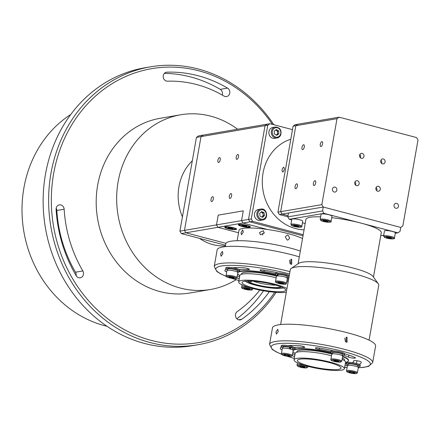 <?xml version="1.0" encoding="UTF-8"?>
<svg xmlns="http://www.w3.org/2000/svg" width="440" height="440" viewBox="0 0 440 440"><rect width="100%" height="100%" fill="white"/><g stroke="black" fill="none" stroke-linecap="round" stroke-linejoin="round"><path stroke-width="0.66" d="M259.787 290.087A124.861 110.814 -99.7 0 1 237.221 311.597A4.532 4.021 80.3 0 0 235.51 314.402A4.532 4.021 80.3 0 0 240.24 319.913A4.532 4.021 80.3 0 0 241.725 319.291A133.925 118.855 80.3 0 0 269.346 291.676M56.166 208.307A4.532 4.021 80.3 0 0 56.1 209.484A133.925 118.855 80.3 0 0 76.137 275.699A4.532 4.021 80.3 0 0 80.251 277.794A4.532 4.021 80.3 0 0 82.836 270.957A124.861 110.814 -99.7 0 1 64.152 209.22A4.532 4.021 80.3 0 0 59.362 204.886A4.532 4.021 80.3 0 0 56.166 208.307M163.268 75.642A4.532 4.021 80.3 0 0 167.503 81.197A124.861 110.814 -99.7 0 1 224.015 96.074A4.532 4.021 80.3 0 0 226.551 96.564A4.532 4.021 80.3 0 0 229.79 92.873A4.532 4.021 80.3 0 0 227.563 88.121A133.925 118.855 80.3 0 0 166.953 72.166A4.532 4.021 80.3 0 0 166.463 72.215A4.532 4.021 80.3 0 0 163.268 75.642M150.436 66.836L144.947 67.771A140.976 125.109 80.3 0 0 45.474 174.279A140.976 125.109 80.3 0 0 192.5 345.68L197.989 344.745A140.976 125.109 -99.7 0 1 50.963 173.344A140.976 125.109 -99.7 0 1 150.436 66.836A140.976 125.109 -99.7 0 1 273.856 124.735M276.139 292.375A140.976 125.109 -99.7 0 1 197.989 344.745M272.415 124.355A138.958 123.321 80.3 0 0 146.097 69.773A138.958 123.321 80.3 0 0 53.636 173.646A138.958 123.321 80.3 0 0 125.274 330.121A138.958 123.321 80.3 0 0 274.736 292.264M70.752 114.505A114.791 101.877 80.3 0 0 23.903 187.913A114.791 101.877 80.3 0 0 106.992 326.277M222.261 95.062A4.532 4.021 80.3 0 0 220.242 89.375A133.925 118.855 80.3 0 0 164.368 73.37M236.852 318.764A133.925 118.855 80.3 0 0 263.527 290.785M76.12 275.671A4.532 4.021 80.3 0 0 75.515 272.212A124.861 110.814 -99.7 0 1 56.837 210.474A4.532 4.021 80.3 0 0 56.172 208.263M304.068 229.823A46.321 41.107 -99.7 0 1 295.625 228.591A46.321 41.107 -99.7 0 1 262.361 184.619A46.321 41.107 -99.7 0 1 290.796 139.205M359.733 154.715A46.321 41.107 -99.7 0 1 360.613 156.206M282.805 172.013C281.551 170.621 281.842 168.993 283.668 167.129C284.79 168.482 284.504 170.11 282.805 172.013L282.596 172.002M293.095 126.176L295.196 124.685L297.941 124.218L295.84 125.708L293.095 126.176L277.937 212.135L280.682 211.662L282.095 214.082L279.351 214.549L277.937 212.135M269.902 123.695L267.795 125.186L265.051 125.653L267.157 124.163L269.902 123.695L292.485 129.641M303.215 234.68L252.676 221.375L249.931 221.843L248.518 219.428L251.262 218.955L252.676 221.375M237.166 240.713L238.992 230.357A34.238 5.907 10 0 1 267.514 229.493L242.979 223.036L241.566 220.616L248.518 219.428L249.931 221.843L303.012 235.818L249.931 221.843L217.916 227.321L216.497 224.906L218.218 215.138L243.287 210.848L218.218 215.138L216.497 224.906L241.566 220.616L243.287 210.848L241.566 220.616L242.979 223.036L267.514 229.493A34.238 5.907 10 0 1 288.261 233.64A34.238 5.907 10 0 1 302.522 238.596M248.518 219.428L265.051 125.653L196.438 137.395L198.545 135.905L203.121 135.124L201.014 136.609L184.481 230.384L185.895 232.799L181.319 233.585L179.905 231.165L216.497 224.906L217.916 227.321L185.895 232.799L225.946 243.342L185.895 232.799L184.481 230.384L201.014 136.609L203.121 135.124L267.157 124.163L265.051 125.653L248.518 219.428M251.262 218.955L267.795 125.186M322.575 210.941L323.994 213.362L289.229 219.307L287.81 216.893L322.575 210.941L323.263 207.037L282.095 214.082L288.03 215.644L282.095 214.082L280.682 211.662L321.849 204.622L323.263 207.037L400.736 227.431L402.842 225.94L418 139.986L416.581 137.566L339.108 117.172L337.007 118.663L321.849 204.622M287.832 216.782L279.351 214.549M337.007 118.663L295.84 125.708L280.682 211.662L295.84 125.708L297.941 124.218L339.108 117.172M280.615 324.555L290.301 269.649A44.913 7.75 10 0 1 291.22 268.433L298.766 263.324A38.264 6.6 10 0 1 353.045 268.026A38.264 6.6 10 0 1 372.966 276.403L378.307 283.789A44.913 7.75 10 0 1 378.752 285.247L369.072 340.153M331.722 217.685A38.264 6.6 10 0 1 360.971 223.097A38.264 6.6 10 0 1 381.271 232.716L373.45 277.074M291.22 268.433A44.913 7.75 10 0 1 354.926 273.961A44.913 7.75 10 0 1 378.307 283.789M287.81 216.893L288.502 212.988L323.263 207.037L400.736 227.431L400.048 231.341L397.942 232.832L323.994 213.362M298.084 263.786L305.905 219.423A38.264 6.6 10 0 1 320.623 216.832M289.229 219.307L291.682 219.956M302.429 222.783L305.184 223.509M380.732 235.774L383.702 235.268M395.296 233.282L397.942 232.832M244.481 226.386L241.94 225.72L241.813 225.187L246.769 225.995L246.895 226.529L244.481 226.386L244.646 225.44M242.028 225.203L241.94 225.72M230.758 228.734L228.217 228.069L228.085 227.535L233.046 228.344L233.173 228.877L230.758 228.734L230.923 227.788M228.305 227.552L228.217 228.069M260.975 212.179A2.519 2.233 -99.7 0 1 261.608 212.339L262.834 212.856L264.028 212.652L264.539 215.512L262.592 217.344L260.139 216.31L259.628 213.45L261.575 211.618L264.028 212.652M261.811 217.014A2.519 2.233 80.3 0 0 262.378 216.634A2.519 2.233 80.3 0 0 263.093 214.286A2.519 2.233 80.3 0 0 261.608 212.339L261.052 212.108M260.31 220.402A5.539 4.917 -99.7 0 1 260.271 220.407A5.539 4.917 -99.7 0 1 254.496 215.804A5.539 4.917 -99.7 0 1 258.363 209.501A5.539 4.917 -99.7 0 1 258.406 209.49A5.539 4.917 -99.7 0 1 258.445 209.484M262.834 212.856L263.346 215.716L261.921 217.058M263.346 215.716L264.539 215.512M280.588 135.223A5.539 4.917 -99.7 0 1 277.139 137.946L274.742 138.358A5.539 4.917 -99.7 0 1 269.852 136.026A5.539 4.917 -99.7 0 1 269.429 130.163A5.539 4.917 -99.7 0 1 272.872 127.441L275.275 127.028A5.539 4.917 -99.7 0 0 271.827 129.756A5.539 4.917 -99.7 0 0 272.256 135.614A5.539 4.917 -99.7 0 0 277.139 137.946L280.671 135.174C281.831 130.141 280.033 127.424 275.275 127.028M274.368 133.892L274.252 130.994L276.436 129.531L278.735 130.966L278.85 133.864L276.666 135.328L274.368 133.892M275.704 130.02L277.541 131.17L277.662 134.068L278.85 133.864M277.662 134.068L276.21 135.042M277.541 131.17L278.735 130.966M275.528 130.141A2.519 2.233 -99.7 0 1 277.354 133.876A2.519 2.233 -99.7 0 1 276.161 135.014M225.418 245.856A48.334 42.895 -99.7 0 1 199.518 238.376M182.419 216.915A48.334 42.895 -99.7 0 1 178.954 186.621A48.334 42.895 -99.7 0 1 192.319 160.76M236.077 279.714A88.611 78.639 -99.7 0 1 210.54 289.471A88.611 78.639 -99.7 0 1 118.124 181.737A88.611 78.639 -99.7 0 1 180.653 114.785A88.611 78.639 -99.7 0 1 237.562 129.228M210.54 289.471L190.075 292.974A88.611 78.639 -99.7 0 1 97.658 185.235A88.611 78.639 -99.7 0 1 160.182 118.288L180.653 114.785M196.438 137.395L179.905 231.165M181.319 233.585L225.528 245.223M278.46 272.993A41.085 7.09 -170 0 0 263.632 270.083A3.828 0.66 -170 0 0 260.029 270.116A3.828 0.66 -170 0 0 262.059 271.079A3.828 0.66 -170 0 0 263.967 271.48A33.429 5.77 10 0 1 275.369 273.697M239.597 276.793A33.429 5.77 10 0 1 237.661 275.979A3.828 0.66 -170 0 0 237.276 275.825M226.16 276.331L220.556 273.812L216.882 271.513L214.209 266.53L217.135 249.926A52.36 9.031 10 0 1 292.485 254.947A52.36 9.031 10 0 1 299.299 256.867M291.709 259.347L291.704 264.27L290.851 264.231L290.851 259.309L291.709 259.347M220.622 254.012L222.36 251.372L222.91 253.622L221.078 256.24L220.622 254.012M287.27 278.68A28.193 4.862 10 0 1 288.607 279.24M287.342 278.289A28.193 4.862 10 0 1 288.679 278.85M241.466 274.302L241.56 273.774A24.167 4.169 10 0 1 276.337 276.089A24.167 4.169 10 0 1 276.524 276.139M287.05 279.934A24.167 4.169 10 0 1 288.338 280.786M239.816 275.545A28.193 4.862 10 0 1 237.666 273.62M237.848 272.586A28.193 4.862 10 0 1 276.254 275.291M237.809 272.327A28.193 4.862 10 0 1 238.843 271.601M239.509 271.37A28.193 4.862 10 0 1 275.303 274.654M290.12 263.885L289.487 260.178M236.907 277.805A41.085 7.09 -170 0 0 239.278 278.597M226.028 269.197A41.085 7.09 -170 0 0 224.966 270.446A41.085 7.09 -170 0 0 224.989 270.985A3.828 0.66 -170 0 0 226.732 271.821M239.151 269.555A33.429 5.77 10 0 1 247.709 269.615A3.828 0.66 -170 0 0 249.447 269.368A3.828 0.66 -170 0 0 247.544 268.439A3.828 0.66 -170 0 0 243.65 267.79A41.085 7.09 -170 0 0 232.733 267.751M288.327 277.283A33.429 5.77 10 0 1 288.915 277.492M253.814 288.09A22.154 3.823 10 0 1 242.061 282.524A22.154 3.823 10 0 1 273.939 284.647A22.154 3.823 10 0 1 285.692 290.219A22.154 3.823 10 0 1 253.814 288.09M286.314 292.243A25.575 4.411 10 0 1 252.258 288.36A25.575 4.411 10 0 1 238.689 281.93A25.575 4.411 10 0 1 275.495 284.383A25.575 4.411 10 0 1 286.968 288.525M286.792 281.391A25.575 4.411 10 0 1 288.107 282.079M238.689 281.93L239.828 275.478A25.575 4.411 10 0 1 276.177 277.816M241.021 232.546L242.726 229.895L243.309 232.155L241.445 234.768L241.021 232.546M259.512 232.507L263.34 230.731L264.242 233.046L260.365 234.79L259.512 232.507M287.139 239.993L285.324 236.979L287.139 235.07L288.002 235.109L289.729 238.134L287.986 240.031L287.139 239.993M264.275 232.749A2.519 2.343 -53.8 0 0 262.576 235.048M241.61 226.325A6.039 1.04 -170 0 0 250.299 226.908A6.039 1.04 -170 0 0 247.099 225.39A6.039 1.04 -170 0 0 238.403 224.807A6.039 1.04 -170 0 0 241.61 226.325M227.887 228.674A6.039 1.04 -170 0 0 236.577 229.257A6.039 1.04 -170 0 0 233.376 227.739A6.039 1.04 -170 0 0 224.681 227.156A6.039 1.04 -170 0 0 227.887 228.674M238.568 232.76L217.916 227.321L238.568 232.76M283.223 287.881A20.141 3.476 10 0 1 263.769 286.979A20.141 3.476 10 0 1 245.179 281.171M281.336 287.023A17.523 3.025 10 0 1 263.846 286.534A17.523 3.025 10 0 1 247.247 281.017M375.875 188.177A2.519 2.233 80.3 0 0 378.505 191.24A2.519 2.233 80.3 0 0 380.281 189.338A2.519 2.233 80.3 0 0 377.652 186.28A2.519 2.233 80.3 0 0 375.875 188.177M376.657 190.636A2.519 2.233 80.3 0 0 376.893 189.915A2.519 2.233 80.3 0 0 376.112 187.462M394.059 205.233A2.519 2.233 80.3 0 0 396.682 208.291A2.519 2.233 80.3 0 0 398.459 206.388A2.519 2.233 80.3 0 0 395.835 203.33A2.519 2.233 80.3 0 0 394.059 205.233M332.431 189.007A2.519 2.233 80.3 0 0 335.06 192.071A2.519 2.233 80.3 0 0 336.837 190.168A2.519 2.233 80.3 0 0 334.208 187.105A2.519 2.233 80.3 0 0 332.431 189.007M354.75 182.617A2.519 2.233 80.3 0 0 357.374 185.68A2.519 2.233 80.3 0 0 359.15 183.777A2.519 2.233 80.3 0 0 356.527 180.714A2.519 2.233 80.3 0 0 354.75 182.617M355.526 185.075A2.519 2.233 80.3 0 0 355.762 184.355A2.519 2.233 80.3 0 0 354.986 181.896M295.108 186.461A2.519 1.078 -75.3 0 0 295.609 188.7A2.519 1.078 -75.3 0 0 297.396 186.071A2.519 1.078 -75.3 0 0 296.89 183.832A2.519 1.078 -75.3 0 0 295.108 186.461M313.401 183.332A2.519 1.078 -75.3 0 0 313.907 185.57A2.519 1.078 -75.3 0 0 315.689 182.936A2.519 1.078 -75.3 0 0 315.189 180.697A2.519 1.078 -75.3 0 0 313.401 183.332M320.293 144.26A2.519 1.078 -75.3 0 0 320.793 146.498A2.519 1.078 -75.3 0 0 322.581 143.864A2.519 1.078 -75.3 0 0 322.075 141.625A2.519 1.078 -75.3 0 0 320.293 144.26M301.994 147.389A2.519 1.078 -75.3 0 0 302.5 149.628A2.519 1.078 -75.3 0 0 304.282 146.999A2.519 1.078 -75.3 0 0 303.782 144.76A2.519 1.078 -75.3 0 0 301.994 147.389M380.699 160.831A2.519 2.233 80.3 0 0 383.323 163.889A2.519 2.233 80.3 0 0 385.099 161.986A2.519 2.233 80.3 0 0 382.476 158.928A2.519 2.233 80.3 0 0 380.699 160.831M381.48 163.284A2.519 2.233 80.3 0 0 381.716 162.569A2.519 2.233 80.3 0 0 380.936 160.111M359.568 155.265A2.519 2.233 80.3 0 0 362.197 158.329A2.519 2.233 80.3 0 0 363.974 156.426A2.519 2.233 80.3 0 0 361.345 153.362A2.519 2.233 80.3 0 0 359.568 155.265M360.349 157.724A2.519 2.233 80.3 0 0 360.586 157.003A2.519 2.233 80.3 0 0 359.805 154.55M213.318 198.924A2.519 1.078 -75.3 0 0 212.812 196.686A2.519 1.078 -75.3 0 0 211.03 199.315A2.519 1.078 -75.3 0 0 211.53 201.553A2.519 1.078 -75.3 0 0 213.318 198.924M220.204 159.852A2.519 1.078 -75.3 0 0 219.703 157.614A2.519 1.078 -75.3 0 0 217.916 160.243A2.519 1.078 -75.3 0 0 218.422 162.481A2.519 1.078 -75.3 0 0 220.204 159.852M238.502 156.722A2.519 1.078 -75.3 0 0 238.002 154.484A2.519 1.078 -75.3 0 0 236.214 157.113A2.519 1.078 -75.3 0 0 236.72 159.352A2.519 1.078 -75.3 0 0 238.502 156.722M231.611 195.795A2.519 1.078 -75.3 0 0 231.11 193.556A2.519 1.078 -75.3 0 0 229.328 196.185A2.519 1.078 -75.3 0 0 229.829 198.424A2.519 1.078 -75.3 0 0 231.611 195.795M253.204 281.16A15.103 2.607 -170 0 0 272.047 285.016A15.103 2.607 -170 0 0 275.693 285.125M250.514 281.017L249.238 282.139A17.116 2.954 10 0 1 247.709 281.001M249.238 282.139L248.578 282.095M280.907 286.853A17.116 2.954 10 0 1 267.465 286.891A17.116 2.954 10 0 1 250.217 282.618L252.291 280.786M290.895 224.395L291.803 219.269A5.539 0.957 10 0 1 295.719 219.038A5.539 0.957 10 0 1 301.752 220.451A5.539 0.957 10 0 1 302.709 221.194L301.807 226.32A5.539 0.957 10 0 0 300.85 225.577A5.539 0.957 10 0 0 294.811 224.164A5.539 0.957 10 0 0 290.895 224.395L292.171 225.863C296.797 227.639 303.149 227.557 301.807 226.32M293.634 225.429L298.584 226.204L298.81 226.754L293.86 225.979L293.634 225.429M296.61 225.704L296.445 226.639M293.953 225.445L293.86 225.979M383.559 236.077L384.461 230.945A5.539 0.957 10 0 1 388.377 230.714A5.539 0.957 10 0 1 394.416 232.128A5.539 0.957 10 0 1 395.373 232.87L394.466 237.996A5.539 0.957 10 0 0 393.509 237.254A5.539 0.957 10 0 0 387.475 235.846A5.539 0.957 10 0 0 383.559 236.077L384.83 237.54C389.461 239.316 395.813 239.239 394.466 237.996M388.658 237.221L391.243 237.886L391.468 238.431L386.524 237.655L386.298 237.111L388.658 237.221M386.617 237.122L386.524 237.655M389.274 237.38L389.109 238.315M320.172 219.389L321.074 214.258A5.539 0.957 10 0 1 324.99 214.027A5.539 0.957 10 0 1 331.029 215.441A5.539 0.957 10 0 1 331.986 216.183L331.078 221.309A5.539 0.957 10 0 0 330.121 220.566A5.539 0.957 10 0 0 324.088 219.159A5.539 0.957 10 0 0 320.172 219.389L321.442 220.853C326.073 222.629 332.425 222.552 331.078 221.309M323.136 220.968L322.911 220.424L325.27 220.539L327.855 221.199L328.081 221.744L323.136 220.968L323.23 220.435M325.886 220.693L325.721 221.628M225.28 246.648L225.781 243.799A44.913 7.75 10 0 1 230.742 241.257A44.913 7.75 10 0 1 300.327 251.048M244.195 288.31L248.82 288.783L249.854 289.438L245.223 288.965L244.195 288.31M248.204 288.662L248.05 289.526M245.35 288.255L245.223 288.965M227.573 269.946A7.051 1.216 10 0 1 225.742 268.757A7.051 1.216 10 0 1 226.76 268.323A7.051 1.216 10 0 1 234.669 269.137A7.051 1.216 10 0 1 239.624 271.205A7.051 1.216 10 0 1 238.601 271.634A7.051 1.216 10 0 1 237.49 271.695M225.742 268.757L225.913 267.779A7.051 1.216 10 0 1 226.936 267.344A7.051 1.216 10 0 1 234.839 268.158A7.051 1.216 10 0 1 239.795 270.226L239.624 271.205M277.074 275.622A7.051 1.216 10 0 1 275.237 274.434A7.051 1.216 10 0 1 285.813 275.226A7.051 1.216 10 0 1 289.064 276.666M275.237 274.434L275.413 273.46A7.051 1.216 10 0 1 285.984 274.252A7.051 1.216 10 0 1 289.234 275.693M288.992 277.062A7.051 1.216 10 0 1 286.99 277.371M227.519 270.276L227.722 269.104A5.033 0.869 10 0 1 228.278 268.818A5.033 0.869 10 0 1 233.931 269.341A5.033 0.869 10 0 1 237.639 270.853L237.435 272.024M278.003 276.012L277.778 274.5A5.033 0.869 10 0 1 284.466 275.27A5.033 0.869 10 0 1 287.139 276.535L286.93 277.706M277.503 276.062L277.431 274.593A5.033 0.869 10 0 0 277.222 274.786L277.013 275.957M277.888 275.369A5.033 0.869 10 0 1 277.437 275.11M233.25 270.727A5.539 0.957 10 0 1 237.859 272.503L236.957 277.635A5.539 0.957 10 0 0 232.348 275.858A5.539 0.957 10 0 0 226.05 275.71L226.952 270.578A5.539 0.957 10 0 1 233.25 270.727M231.814 276.975L234.047 277.679L233.602 278.102L228.701 277.129L229.147 276.705L231.814 276.975M233.695 277.569L233.602 278.102M231.094 276.903L230.929 277.832M275.545 281.386L276.452 276.26A5.539 0.957 10 0 1 276.513 276.149A5.539 0.957 10 0 1 282.409 276.342A5.539 0.957 10 0 1 287.359 278.185L286.457 283.311A5.539 0.957 10 0 0 281.507 281.474A5.539 0.957 10 0 0 275.611 281.276A5.539 0.957 10 0 0 275.545 281.386C274.758 282.156 276.48 282.997 280.714 283.905C284.57 284.367 286.396 284.334 286.182 283.822L286.457 283.311M283.701 283.646L279.07 283.173L278.041 282.519L282.673 282.992L283.701 283.646M282.051 282.87L281.902 283.734M279.197 282.464L279.07 283.173M333.795 350.906A41.085 7.09 -170 0 0 318.967 347.996A3.828 0.66 -170 0 0 315.37 348.029A3.828 0.66 -170 0 0 317.4 348.992A3.828 0.66 -170 0 0 319.303 349.393A33.429 5.77 10 0 1 330.709 351.61M343.662 355.195A33.429 5.77 10 0 1 348.53 357.088A3.828 0.66 -170 0 0 349.971 357.566A3.828 0.66 -170 0 0 355.476 357.935A3.828 0.66 -170 0 0 354.888 357.451A41.085 7.09 -170 0 0 344.636 353.76M294.932 354.706A33.429 5.77 10 0 1 293.002 353.892A3.828 0.66 -170 0 0 292.611 353.738M347.826 332.86A52.36 9.031 10 0 1 375.606 346.022L372.675 362.626A52.36 9.031 10 0 0 344.894 349.465A52.36 9.031 10 0 0 269.544 344.443L272.47 327.839A52.36 9.031 10 0 1 347.826 332.86M347.05 337.255L347.039 342.177L346.187 342.139L346.192 337.216L347.05 337.255M275.963 331.925L277.695 329.28L278.251 331.534L276.413 334.152L275.963 331.925M342.611 356.593A28.193 4.862 10 0 1 348.464 360.773A28.193 4.862 10 0 1 345.532 362.334M342.678 356.202A28.193 4.862 10 0 1 348.535 360.382L348.464 360.773M296.802 352.215L296.895 351.681A24.167 4.169 10 0 1 331.678 354.002A24.167 4.169 10 0 1 331.865 354.052M342.386 357.841A24.167 4.169 10 0 1 344.498 360.074L344.405 360.608M295.152 353.452A28.193 4.862 10 0 1 293.002 351.527M293.183 350.493A28.193 4.862 10 0 1 331.595 353.199M293.145 350.24A28.193 4.862 10 0 1 294.179 349.514M294.85 349.283A28.193 4.862 10 0 1 330.638 352.561M345.455 341.792L344.823 338.085M359.09 364.353A41.085 7.09 -170 0 0 361.224 362.62A41.085 7.09 -170 0 0 361.207 362.082A3.828 0.66 -170 0 0 357.412 360.795A3.828 0.66 -170 0 0 353.672 360.8A3.828 0.66 -170 0 0 353.672 360.855A33.429 5.77 10 0 1 353.689 361.295A33.429 5.77 10 0 1 352.121 362.643M346.275 363.55A33.429 5.77 10 0 1 345.312 363.589M344.993 365.393A41.085 7.09 -170 0 0 347.606 365.459M292.243 355.718A41.085 7.09 -170 0 0 294.613 356.51M281.364 347.105A41.085 7.09 -170 0 0 280.308 348.354A41.085 7.09 -170 0 0 280.329 348.898A3.828 0.66 -170 0 0 282.073 349.729M294.486 347.468A33.429 5.77 10 0 1 303.045 347.523A3.828 0.66 -170 0 0 304.788 347.281A3.828 0.66 -170 0 0 302.88 346.352A3.828 0.66 -170 0 0 298.991 345.702A41.085 7.09 -170 0 0 288.074 345.659M309.155 366.003A22.154 3.823 10 0 1 297.402 360.432A22.154 3.823 10 0 1 329.28 362.56A22.154 3.823 10 0 1 341.033 368.126A22.154 3.823 10 0 1 309.155 366.003M330.836 362.291A25.575 4.411 10 0 1 344.405 368.72A25.575 4.411 10 0 1 307.599 366.267A25.575 4.411 10 0 1 294.03 359.838A25.575 4.411 10 0 1 330.836 362.291M342.133 359.304A25.575 4.411 10 0 1 345.543 362.274L344.405 368.72M294.03 359.838L295.163 353.392A25.575 4.411 10 0 1 331.513 355.724M299.998 366.091L304.942 367.004L304.722 367.477L302.143 367.257L299.777 366.564L299.998 366.091M304.816 366.971L304.722 367.477M302.313 366.295L302.143 367.257M290.807 349.283L290.307 347.501A5.033 0.869 10 0 1 292.98 348.766L292.77 349.938M282.854 348.189L283.063 347.017A5.033 0.869 10 0 1 283.618 346.731A5.033 0.869 10 0 1 289.454 347.292L290.032 349.063M332.354 353.865L332.558 352.693A5.033 0.869 10 0 1 339.807 353.177A5.033 0.869 10 0 1 342.474 354.442L342.27 355.614M348.002 365.338L348.211 364.166A5.033 0.869 10 0 1 348.766 363.88A5.033 0.869 10 0 1 354.42 364.403A5.033 0.869 10 0 1 358.127 365.915L357.918 367.087M282.915 347.853A7.051 1.216 10 0 1 281.078 346.665A7.051 1.216 10 0 1 282.101 346.231A7.051 1.216 10 0 1 290.01 347.05A7.051 1.216 10 0 1 294.959 349.113A7.051 1.216 10 0 1 293.942 349.547A7.051 1.216 10 0 1 292.831 349.602M281.078 346.665L281.248 345.692A7.051 1.216 10 0 1 282.271 345.257A7.051 1.216 10 0 1 290.18 346.071A7.051 1.216 10 0 1 295.136 348.139L294.959 349.113M289.586 347.666A3.223 0.556 10 0 1 290.439 347.936M332.415 353.535A7.051 1.216 10 0 1 330.577 352.347A7.051 1.216 10 0 1 341.149 353.139A7.051 1.216 10 0 1 344.459 354.794A7.051 1.216 10 0 1 342.331 355.284M330.577 352.347L330.748 351.368A7.051 1.216 10 0 1 341.325 352.16A7.051 1.216 10 0 1 344.63 353.815L344.459 354.794M348.062 365.002A7.051 1.216 10 0 1 346.225 363.814A7.051 1.216 10 0 1 347.248 363.385A7.051 1.216 10 0 1 355.157 364.199A7.051 1.216 10 0 1 360.107 366.267A7.051 1.216 10 0 1 359.09 366.696A7.051 1.216 10 0 1 357.979 366.751M346.225 363.814L346.401 362.841A7.051 1.216 10 0 1 347.418 362.406A7.051 1.216 10 0 1 355.327 363.22A7.051 1.216 10 0 1 360.283 365.288L360.107 366.267M290.824 349.179A5.539 0.957 10 0 1 293.2 350.416L292.292 355.542A5.539 0.957 10 0 0 289.922 354.305A5.539 0.957 10 0 0 284.367 353.293A5.539 0.957 10 0 0 281.386 353.617L282.288 348.491A5.539 0.957 10 0 1 285.269 348.166A5.539 0.957 10 0 1 290.824 349.179M288.327 355.168L289.564 355.839L287.952 355.982L285.093 355.459L283.855 354.789L285.472 354.646L288.327 355.168M288.101 355.13L287.952 355.982M285.236 354.662L285.093 355.459M330.886 359.299L331.788 354.173A5.539 0.957 10 0 1 332.739 353.815A5.539 0.957 10 0 1 338.932 354.497A5.539 0.957 10 0 1 342.7 356.092L341.792 361.224A5.539 0.957 10 0 0 338.03 359.629A5.539 0.957 10 0 0 331.832 358.941A5.539 0.957 10 0 0 330.886 359.299C330.198 360.591 333.333 361.543 340.296 362.153L341.792 361.224M338.575 361.686L333.63 360.773L333.845 360.3L336.43 360.525L338.789 361.213L338.575 361.686L338.663 361.18M336.16 360.498L335.99 361.466M346.533 370.772L347.441 365.64A5.539 0.957 10 0 1 350.422 365.316A5.539 0.957 10 0 1 355.971 366.327A5.539 0.957 10 0 1 358.347 367.565L357.44 372.691A5.539 0.957 10 0 0 355.069 371.459A5.539 0.957 10 0 0 349.514 370.447A5.539 0.957 10 0 0 346.533 370.772C346.242 371.481 347.105 372.119 349.118 372.691C353.925 373.956 356.702 373.956 357.44 372.691M350.24 372.609L349.002 371.938L350.62 371.795L353.474 372.323L354.717 372.993L353.1 373.137L350.24 372.609L350.383 371.817M353.249 372.279L353.1 373.137M238.629 319.82L241.725 319.291M220.242 89.375L227.563 88.121M165.985 72.331L166.953 72.166M75.515 272.212L82.836 270.957M56.837 210.474L64.152 209.22M248.534 226.958A4.785 0.825 -170 0 0 246.527 225.489A4.785 0.825 -170 0 0 240.169 224.757A4.785 0.825 -170 0 0 242.181 226.232A4.785 0.825 -170 0 0 248.534 226.958M234.812 229.306A4.785 0.825 -170 0 0 232.804 227.832A4.785 0.825 -170 0 0 226.446 227.106A4.785 0.825 -170 0 0 228.459 228.58A4.785 0.825 -170 0 0 234.812 229.306M180.857 225.759A5.539 4.917 80.3 0 0 180.736 226.298A5.539 4.917 80.3 0 0 180.664 226.848M195.327 143.71A5.539 4.917 80.3 0 0 195.135 144.793M261.245 209.77A4.785 4.246 80.3 0 0 257.906 215.237A4.785 4.246 80.3 0 0 262.922 219.191A4.785 4.246 80.3 0 0 266.261 213.725A4.785 4.246 80.3 0 0 261.245 209.77M260.271 220.407L262.713 219.989A5.539 4.917 -99.7 0 1 262.675 220A5.539 4.917 -99.7 0 1 256.899 215.391A5.539 4.917 -99.7 0 1 260.766 209.088A5.539 4.917 -99.7 0 1 260.805 209.083L258.406 209.49M272.767 130.07A4.785 4.246 80.3 0 0 274.588 136.571A4.785 4.246 80.3 0 0 280.335 134.794A4.785 4.246 80.3 0 0 278.514 128.288A4.785 4.246 80.3 0 0 272.767 130.07M264.193 270.177L263.967 271.48M289.531 273.994A50.347 8.684 -170 0 0 288.299 273.663A50.347 8.684 -170 0 0 227.398 265.419A50.347 8.684 -170 0 0 226.111 276.232M214.209 266.53A52.36 9.031 10 0 1 289.559 271.557A52.36 9.031 10 0 1 289.944 271.656M231.864 278.333A50.347 8.684 -170 0 0 238.942 280.506M225.176 269.94L224.989 270.985M247.896 268.543L247.709 269.615M278.889 206.729A5.539 4.917 80.3 0 0 278.696 207.812M291.979 132.489A5.539 4.917 80.3 0 0 291.786 133.573M300.108 226.281A4.785 0.825 -170 0 0 293.552 224.945A4.785 0.825 -170 0 0 292.336 225.902A4.785 0.825 -170 0 0 298.892 227.238A4.785 0.825 -170 0 0 300.108 226.281M392.766 237.958A4.785 0.825 -170 0 0 386.216 236.621A4.785 0.825 -170 0 0 385 237.578A4.785 0.825 -170 0 0 391.556 238.915A4.785 0.825 -170 0 0 392.766 237.958M329.379 221.271A4.785 0.825 -170 0 0 322.828 219.934A4.785 0.825 -170 0 0 321.613 220.891A4.785 0.825 -170 0 0 328.168 222.228A4.785 0.825 -170 0 0 329.379 221.271M251.68 289.8A4.785 0.825 -170 0 0 247.753 288.173A4.785 0.825 -170 0 0 242.369 287.947A4.785 0.825 -170 0 0 246.29 289.575A4.785 0.825 -170 0 0 251.68 289.8M241.758 287.073A5.539 0.957 10 0 1 247.66 287.265A5.539 0.957 10 0 1 252.604 289.102L252.329 289.614C252.423 290.246 250.107 290.175 245.388 289.394C242.303 288.585 241.071 287.848 241.698 287.183A5.539 0.957 10 0 1 241.758 287.073M230.643 278.108A4.785 0.825 -170 0 0 236.027 278.328A4.785 0.825 -170 0 0 232.1 276.7A4.785 0.825 -170 0 0 226.716 276.48A4.785 0.825 -170 0 0 230.643 278.108M276.216 282.156A4.785 0.825 -170 0 0 280.143 283.784A4.785 0.825 -170 0 0 285.527 284.009A4.785 0.825 -170 0 0 281.6 282.381A4.785 0.825 -170 0 0 276.216 282.156M319.534 348.09L319.303 349.393M344.658 367.296A50.347 8.684 -170 0 0 347.116 367.461M358.331 367.664A50.347 8.684 -170 0 0 343.635 351.577A50.347 8.684 -170 0 0 282.733 343.327A50.347 8.684 -170 0 0 281.446 354.145M287.199 356.241A50.347 8.684 -170 0 0 294.277 358.413M280.511 347.853L280.329 348.898M303.237 346.451L303.045 347.523M348.882 355.118L348.53 357.088M306.251 367.923A4.785 0.825 -170 0 0 305.019 366.548A4.785 0.825 -170 0 0 298.469 365.646A4.785 0.825 -170 0 0 299.701 367.021A4.785 0.825 -170 0 0 306.251 367.923M297.985 364.733A5.539 0.957 10 0 1 304.178 365.42A5.539 0.957 10 0 1 307.945 367.015L306.449 367.945C300.179 367.538 297.039 366.586 297.033 365.09A5.539 0.957 10 0 1 297.985 364.733M284.053 355.553A4.785 0.825 -170 0 0 290.604 356.45A4.785 0.825 -170 0 0 289.372 355.075A4.785 0.825 -170 0 0 282.821 354.178A4.785 0.825 -170 0 0 284.053 355.553M332.321 359.854A4.785 0.825 -170 0 0 333.548 361.229A4.785 0.825 -170 0 0 340.098 362.131A4.785 0.825 -170 0 0 338.866 360.756A4.785 0.825 -170 0 0 332.321 359.854M354.519 372.229A4.785 0.825 -170 0 0 347.969 371.327A4.785 0.825 -170 0 0 349.201 372.702A4.785 0.825 -170 0 0 355.751 373.604A4.785 0.825 -170 0 0 354.519 372.229M239.025 224.164C237.457 225.39 245.784 227.486 248.793 226.969L249.937 226.089M225.302 226.512C223.735 227.739 232.062 229.829 235.07 229.317L236.214 228.437M180.565 227.431L180.939 225.297M195.03 145.382L195.41 143.248M262.713 219.989C269.099 219.181 267.086 207.663 260.805 209.083M238.931 280.544L231.55 278.284M278.597 208.395L278.971 206.261M291.687 134.162L292.061 132.028M252.714 288.475L252.604 289.102M242.099 284.9L241.698 287.183M226.05 275.71C225.214 276.386 226.738 277.184 230.626 278.113C235.725 278.822 237.837 278.663 236.957 277.635M236.17 267.608L236.022 268.444M344.647 367.34L347.111 367.505M358.314 367.741L363.726 367.361L368.539 366.372L372.675 362.626M294.272 358.457L286.886 356.191M281.496 354.239L275.891 351.725L272.217 349.426L269.544 344.443M353.799 360.668L353.689 361.295M308.055 366.388L307.945 367.015M297.44 362.808L297.033 365.09M281.386 353.617C280.946 354.184 281.809 354.822 283.971 355.542C288.777 356.802 291.555 356.802 292.292 355.542M291.506 345.516L291.357 346.357M356.994 360.729L356.505 363.506"/></g></svg>
